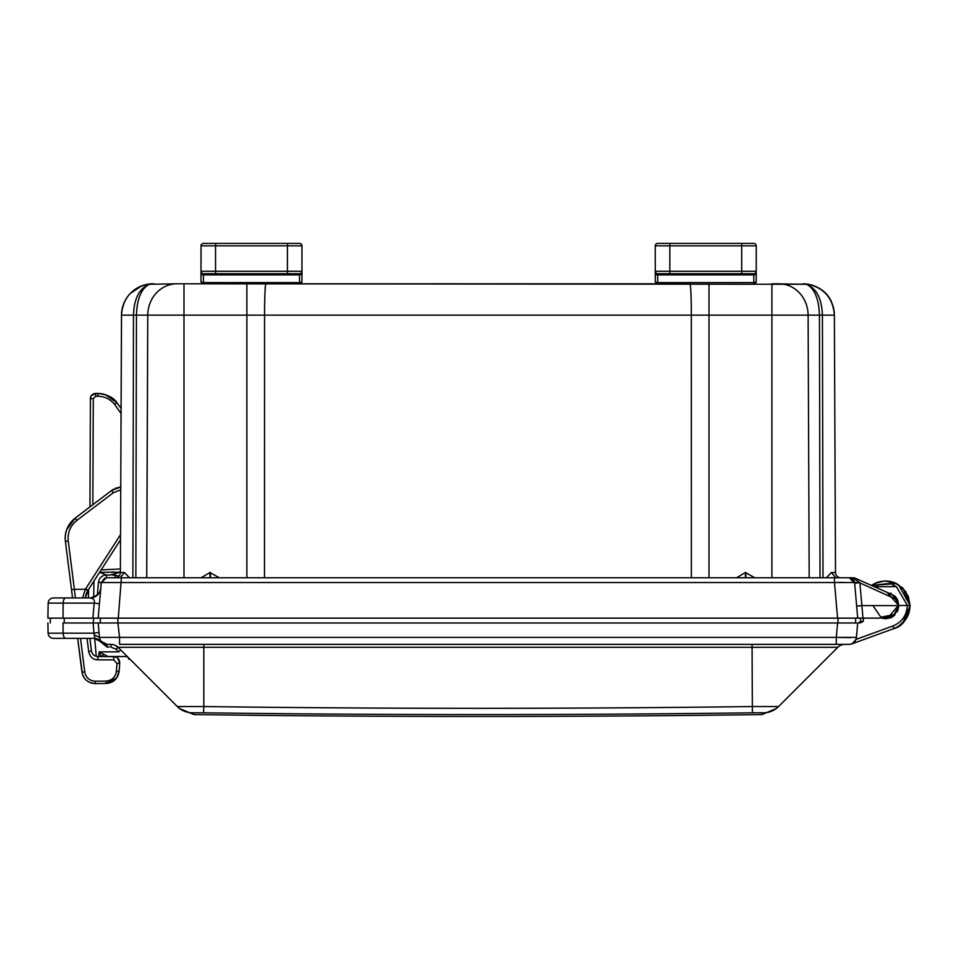 <?xml version="1.0" encoding="UTF-8"?>
<svg xmlns="http://www.w3.org/2000/svg" width="958" height="958" viewBox="0 0 958 958"><rect width="100%" height="100%" fill="white"/><g stroke="black" fill="none" stroke-linecap="round" stroke-linejoin="round"><path stroke-width="1.44" d="M280.67 283.796L282.382 283.796M266.013 283.796L263.151 283.796M675.21 283.796L673.199 283.796M175.494 283.796L808.384 284.275C824.431 288.226 833.101 298.513 834.382 315.146A31.494 31.494 0 0 0 802.888 283.796L802.888 283.796A31.494 31.494 0 0 1 834.382 315.146L835.508 572.525L834.382 315.146A31.494 31.494 0 0 0 802.888 283.796L802.888 283.796A31.494 31.494 0 0 1 834.382 315.146C833.364 298.285 824.694 287.999 808.384 284.275L771.897 283.796L771.897 295.1M691.377 577.758L691.329 315.146A31.494 1.377 90 0 0 689.952 283.796L265.929 283.796A31.494 1.377 90 0 0 264.552 315.146L771.897 315.146L771.897 283.796L778.914 283.796A31.494 29.195 90 0 1 808.109 315.146L819.449 315.146C818.827 298.621 814.492 288.322 806.456 284.275C816.444 288.178 821.772 298.477 822.419 315.146L834.382 315.146M183.984 577.758L183.984 315.146L147.772 315.146A31.494 29.195 -90 0 1 176.967 283.796L183.984 283.796L176.967 283.796L183.984 283.796L183.984 315.146L264.552 315.146L264.492 577.758M119.067 577.758L120.109 577.758L124.492 572.525L120.373 572.525A5.245 5.245 0 0 1 115.128 577.758A5.245 5.245 0 0 0 120.373 572.525L121.498 315.146A31.494 31.494 0 0 1 152.993 283.796L152.993 283.796A31.494 31.494 0 0 0 121.498 315.146A31.494 31.494 0 0 1 152.993 283.796L152.993 283.796A31.494 31.494 0 0 0 121.498 315.146C122.78 298.513 131.45 288.226 147.496 284.275L153.987 283.796M141.556 285.951L130.408 293.34M176.967 283.796L149.424 284.275C139.365 288.226 134.048 298.513 133.461 315.146L147.772 315.146L146.706 577.758M736.558 577.758L745.408 572.525L754.748 577.758M201.132 577.758L209.982 572.525L219.31 577.758M147.496 284.275L149.424 284.275C141.389 288.322 137.054 298.621 136.431 315.146L135.856 577.758M826.371 577.758L831.388 572.525L835.508 572.525A5.245 5.245 0 0 0 840.753 577.758A5.245 5.245 0 0 1 835.508 572.525M211.155 577.758L210.473 577.758L210.473 572.525M124.492 572.525L129.498 577.758M97.345 595.253L98.47 582.344C99.297 577.782 101.979 575.327 106.518 574.98L107.32 574.98M112.445 574.98L119.032 576.021M104.781 578.045L101.285 582.548L106.518 577.758L851.854 577.758M851.698 578.297L854.596 582.548C853.662 579.267 851.913 577.674 849.363 577.758L851.423 578.177M850.836 577.758L852.979 577.758L851.351 577.758L852.979 577.758L859.649 582.584L854.368 582.488M840.753 577.758L849.554 577.758M851.65 577.758L852.333 577.758M840.202 577.758L834.478 577.758L834.478 582.548L854.596 582.548L856.656 606.079L861.877 605.612L862.99 618.138L880.067 618.138M737.612 577.758L733.696 577.758M122.408 577.758L115.176 577.758L115.176 574.98M106.518 574.98L106.518 577.758L101.285 582.548L100.746 588.727M100.734 588.883L100.339 593.433M100.003 639.621L101.32 641.764L93.728 638.327C94.854 638.615 94.986 637.453 94.147 634.843L93.118 622.975L93.788 618.138L92.902 618.138L94.207 603.097L48.163 603.097L47.9 618.138L98.171 618.138L99.428 603.803L98.171 618.138L862.99 618.138M99.764 618.138L98.147 618.138M879.707 618.138L878.246 618.138M843.699 582.392L838.597 582.464M849.938 577.782L850.836 577.961M857.709 618.138L854.596 582.548L849.495 577.758M859.649 582.584L854.656 583.278L853.123 579.339M854.428 581.626L854.572 582.332M854.081 580.704L854.44 581.686M93.704 622.975L117.882 622.975L117.882 618.138L98.171 618.138L101.285 582.548L834.478 582.548L837.591 618.138M88.579 589.409L88.435 597.948L88.579 589.409M99.872 591.793L100.782 588.356C99.728 594.211 96.243 597.409 90.315 597.948L65.803 597.948A5.245 2.623 90 0 0 63.168 603.097L63.036 618.138M857.554 605.995L856.656 606.079M892.473 594.954L896.712 599.588L898.185 605.612L887.886 617.922M892.377 594.894L890.09 593.721M886.833 618.066L888.796 617.718M889.275 617.718L891.551 617.718L889.108 617.67L893.527 615.311M886.94 618.066L885.575 618.138C892.916 617.826 897.119 613.659 898.185 605.612L861.877 605.612L859.889 582.907L896.712 599.588L898.185 605.612M872.954 605.636L880.881 617.227L894.425 614.509L890.641 617.072L894.401 614.521L880.881 617.227L872.954 605.636L880.881 617.227L894.425 614.509L880.881 617.227L872.954 605.636L880.881 617.227L894.425 614.509M894.473 614.461L897.802 608.617M898.173 605.037L896.52 599.241L898.173 605.037L896.52 599.241L898.173 605.037L894.844 596.966M894.784 596.032L887.084 592.379L891.766 594.523L896.712 599.588M891.778 594.535L893.598 595.78M90.327 597.948L90.315 597.948C93.645 598.582 94.938 600.307 94.207 603.097L99.428 603.779M854.656 583.278L849.363 577.758M99.572 592.403L97.704 594.906M97.105 595.457L94.471 597.085M93.776 597.361L90.555 597.948M90.315 597.948C97.429 595.912 100.913 592.727 100.77 588.392C100.937 592.691 97.453 595.876 90.315 597.948L67.156 597.948M889.108 593.361L891.311 593.313L889.252 593.313L889.539 593.948L889.252 593.313M203.527 712.812L203.803 706.549L177.302 706.549C181.445 710.561 186.391 712.656 192.151 712.812L193.923 714.584C383.272 717.087 572.609 717.087 761.957 714.584L763.73 712.812L752.353 712.812A15037.415 10633.058 0 0 1 203.527 712.812L192.151 712.812C186.391 712.656 181.445 710.561 177.302 706.549L120.72 649.967C130.156 659.403 130.156 659.403 120.72 649.967L118.085 647.333L120.72 649.967L118.72 651.871C128.204 657.835 128.204 657.835 118.72 651.871L116.086 649.237L118.085 647.333A10.095 10.095 0 0 0 110.948 644.375L107.092 644.375A7.676 7.676 0 0 1 99.452 637.381L99.979 639.561M778.579 706.549C774.435 710.561 769.49 712.656 763.73 712.812C769.49 712.656 774.435 710.561 778.579 706.549L837.795 647.333L778.579 706.549C776.22 708.908 776.22 708.908 778.579 706.549L752.078 706.549C569.315 708.908 386.565 708.908 203.803 706.549L203.803 647.333L118.085 647.333L115.02 645.237M126.312 655.559L127.318 656.577M103.787 654.35L101.273 656.661L99.153 651.871L108.038 656.493L126.073 656.493L128.073 657.32L126.121 655.368M128.037 657.284L122.241 651.5M844.932 644.375A10.095 10.095 0 0 0 837.795 647.333L752.078 647.333L752.389 712.812M113.439 644.698L114.349 644.974M118.062 647.309L115.846 645.644M814.707 644.375L847.818 644.375M836.31 644.375L836.31 637.381L856.428 637.381L857.685 622.975L856.428 637.381A7.676 7.676 -89.8 0 1 848.788 644.375L119.57 644.375L119.57 637.381L99.452 637.381L98.195 622.975L855.686 622.975L855.518 618.138L837.999 618.138L837.999 622.975M113.858 656.637L126.073 656.493M99.572 638.232A7.676 7.676 89.8 0 1 99.452 637.381L99.021 632.46L94.016 633.166L63.132 633.166A5.245 2.623 90 0 0 65.755 638.327C49.9 638.327 49.9 638.327 65.755 638.327L93.728 638.327A10.095 10.095 0 0 1 101.32 641.764L99.74 638.878M99.62 638.435L100.494 640.627M95.429 638.471L107.092 644.375L107.092 647.105L96.794 638.794M852.692 643.309L855.949 639.441L855.231 640.866L855.949 639.441L855.231 640.866L855.949 639.441L855.231 640.866L855.949 639.441L855.231 640.866L855.949 639.441L855.231 640.866L855.949 639.441L855.231 640.866L855.949 639.441L892.988 625.957C902.041 622.137 906.807 615.323 907.274 605.516L898.796 605.516L893.239 616.293L881.611 618.138L885.575 618.736M851.434 643.98L852.656 643.333M856.428 637.381L855.949 639.441M839.136 637.465L850.5 637.645M105.212 644.147A7.676 7.676 89.8 0 1 103.632 643.56L105.212 644.147M102.458 642.83L102.231 642.638A7.676 7.676 89.8 0 1 101.344 641.788M100.961 641.309A7.676 7.676 89.8 0 1 100.506 640.639M100.135 639.932L100.243 640.148A7.676 7.676 89.8 0 1 99.943 639.501M100.267 640.195L99.836 639.202M93.836 638.327L95.525 638.483M94.147 634.843L99.452 637.381A7.676 7.676 0 0 0 107.092 644.375L107.092 644.387M856.272 622.975L837.579 622.975L836.31 637.381L119.57 637.381L117.882 622.975M101.392 622.975L104.111 622.975M65.755 638.327L53.325 638.327C50.187 638.028 48.439 636.304 48.08 633.166L63.132 633.166L63.048 622.975C43.134 622.975 43.134 622.975 63.048 622.975L98.195 622.975M861.769 622.401L858.859 622.975A1.617 1.617 0 0 0 858.871 622.975L857.685 622.975L859.853 622.975L858.823 622.975L859.853 622.975L858.823 622.975L860.464 621.419L863.302 621.335L858.823 622.975A1.617 1.617 0 0 0 860.464 621.419L860.583 618.138M885.647 618.736L890.449 617.814M890.712 617.706L892.808 616.581M893.203 616.305L894.916 614.868M897.239 611.743L897.814 610.509M897.909 610.282L898.796 605.516L897.909 600.75M100.362 618.138L100.195 622.975L100.362 618.138M859.35 622.904L860.464 621.419L860.08 622.413M860.464 621.419A1.617 1.617 0 0 1 859.973 622.52A1.617 1.617 0 0 0 860.464 621.419A1.617 1.617 0 0 1 859.973 622.52A1.617 1.617 0 0 0 860.464 621.419L858.859 622.975L860.464 621.419A1.617 1.617 0 0 1 859.973 622.52A1.617 1.617 0 0 0 860.464 621.419L858.859 622.975L860.464 621.419A1.617 1.617 0 0 1 859.973 622.52A1.617 1.617 0 0 0 860.464 621.419A1.617 1.617 0 0 1 859.901 622.592A1.617 1.617 0 0 0 860.464 621.419A1.617 1.617 0 0 1 858.859 622.975L859.853 622.975M898.077 626.616L904.256 621.407L906.508 618.293L899.215 625.897L906.508 618.293L908.423 614.437M897.718 600.295L896.82 598.57M896.353 597.852L894.928 596.175M876.57 585.721L878.558 584.931M885 583.769L887.587 583.853M892.784 585.003L895.49 586.164M904.903 595.613L906.364 599.253M907.274 605.205L896.341 586.619L874.51 586.787M887.084 592.379L890.689 593.984L887.072 592.379L898.796 605.516M902.807 622.963L910.1 605.516L903.43 622.329M898.736 626.221L894.089 628.52M851.458 644.039L893.958 628.568C902.412 626.568 907.789 618.88 910.1 605.516L903.047 588.296M894.94 582.847L885.934 580.991L894.94 582.847M874.319 583.721L871.469 585.446L876.869 582.572L871.469 585.446L876.869 582.572L871.469 585.446L896.592 583.602L905.825 591.685L910.1 605.516L907.274 605.516M872.582 584.703L873.289 584.284L872.582 584.703M876.295 582.799L877.72 582.272M878.905 581.901L884.126 581.027M885.719 580.991L894.137 582.536L886.94 581.027M888.305 581.135L890.437 581.47L888.305 581.135M890.952 581.578L896.652 583.626L890.952 581.578M898.412 584.608L910.1 605.516L902.843 588.104M896.652 583.626L886.03 580.991M876.905 582.56L874.822 583.47M895 582.871L871.469 585.446L854.177 577.758L890.689 593.984M65.24 539.665L65.395 541.378C64.258 532.504 67.515 524.745 75.179 518.11L89.944 506.89L90.411 398.636L89.944 506.89L74.137 518.949M90.483 397.798L90.411 398.636C90.256 395.977 92.016 394.241 95.692 393.415L91.297 395.738M107.512 575.004L109.799 575.135L120.385 572.189L99.596 572.309L105.428 574.644M121.067 413.545L114.637 404.372C110.302 399.139 104.733 396.432 97.944 396.253L95.728 396.241L95.692 393.415L97.908 393.427C107.583 394.66 113.882 397.726 116.804 402.611L106.254 394.947L99.979 393.522M101.141 569.914L120.121 568.992M101.548 393.714L105.248 394.6L116.804 402.611L106.254 394.947M97.944 396.253L97.908 393.427L95.692 393.415C92.519 393.702 90.759 395.438 90.411 398.6C90.759 395.426 92.519 393.702 95.692 393.415M121.091 408.467L116.804 402.611L114.637 404.372M89.717 682.443L95.297 683.593C88.064 683.258 83.597 679.366 81.921 671.941L77.658 638.327L82.52 674.564M82.687 675.007L83.298 676.384M83.705 677.102L85.406 679.378M85.49 679.45L86.735 680.611M71.515 589.697L65.395 541.378L72.557 597.948L71.515 589.697L74.365 589.35L68.258 541.019L65.395 541.378C64.509 531.882 67.779 524.122 75.179 518.11L111.535 490.508L75.179 518.11L111.535 490.508L120.756 486.963L111.535 490.508L75.179 518.11L89.944 506.89L75.179 518.11L67.048 528.72L65.755 532.971M69.251 524.493L68.15 526.373M66.234 531.043L65.97 532.001M65.635 533.534L65.312 535.833M65.228 536.959L65.395 541.378M65.204 537.941L65.228 537.019M65.276 536.276L65.671 533.355M70.485 522.745L70.042 523.343M65.455 534.66L65.348 535.486M75.419 597.948L74.365 589.35L85.406 589.206L120.54 534.648M109.93 682.826L106.027 683.461C113.427 682.958 117.798 678.851 119.151 671.127L119.75 663.14C119.259 658.793 117.259 656.625 113.739 656.625L97.836 656.553C94.291 656.242 92.16 654.35 91.465 650.901L88.711 651.703C90.04 657.068 93.094 659.775 97.884 659.834L113.786 659.906L116.984 663.379L116.385 671.378C115.463 677.246 112.014 680.491 106.051 681.09L95.321 681.222C89.465 680.803 85.945 677.737 84.771 672.037L80.508 638.327M120.744 489.813L113.295 492.747L76.927 520.362L75.179 518.11L66.605 529.894L75.179 518.11M82.52 597.948L85.406 589.206L87.765 590.679L120.516 539.821M106.051 681.09L106.027 683.461L95.297 683.593L95.321 681.222L95.297 683.593L106.027 683.461L116.577 678.06M91.465 650.901L89.872 638.327M116.684 677.905L119.151 671.127L116.385 671.378M85.274 597.948L88.615 589.362L86.938 592.212M86.903 592.272L87.525 591.086M86.615 592.906L86.1 594.259M113.786 659.906L113.739 656.625C117.439 656.781 119.439 658.948 119.75 663.14L117.654 658.086L119.091 659.906M113.99 656.637L116.553 657.332M229.213 243.416L230.136 243.416M230.83 243.416L232.519 243.416M232.662 243.416L242.158 243.416M244.35 243.416L245.104 243.416M245.583 243.416L257.403 243.416M257.882 243.416L258.959 243.416M260.947 243.416L268.887 243.416M269.042 243.416L270.384 243.416M270.479 243.416L273.772 243.416M261.546 243.416L260.444 243.416M289.412 243.416L288.657 243.416M242.17 243.416L241.44 243.416M211.778 243.416L211.143 243.416M243.152 243.416L241.979 243.416M243.452 243.416L244.146 243.416M291.471 243.416L292.202 243.416M259.127 243.416L259.893 243.416M272.862 243.416L271.749 243.416M289.041 243.416L290.082 243.416M269.701 243.416L270.312 243.416M201.012 280.898L201.012 280.898A2.419 1.712 0 0 0 203.443 282.61L203.443 283.796A2.419 2.419 -0 0 1 201.012 281.365L201.012 273.174A2.419 1.712 0 0 0 203.443 274.886L203.443 273.701L299.543 273.701A2.419 2.419 0 0 0 301.962 271.27L301.962 245.835A2.419 2.419 0 0 0 299.543 243.416L299.543 243.416A2.419 2.419 -90 0 1 301.962 245.835A2.419 2.419 0 0 0 299.543 243.416L203.443 243.416A2.419 2.419 90 0 0 201.012 245.835A2.419 2.419 0 0 1 203.443 243.416L203.443 243.416A2.419 2.419 0 0 0 201.012 245.835A2.419 2.419 0 0 1 203.443 243.416A2.419 2.419 0 0 0 201.012 245.835L215.55 245.835L215.55 243.416L203.443 243.416M201.012 273.174L201.012 281.365L201.012 271.27L301.962 271.27L301.962 281.365A2.419 2.419 0 0 1 299.543 283.796L299.543 282.61A2.419 1.712 0 0 0 301.962 280.898L301.962 281.365A2.419 2.419 0 0 1 299.543 283.796M301.962 280.898L301.962 271.27A2.419 2.419 0 0 1 299.543 273.701L287.424 273.701L287.424 245.835L215.55 245.835L215.55 273.701L203.443 273.701A2.419 2.419 0 0 1 201.012 271.27L201.012 245.835M270.587 283.796L269.881 283.796M245.404 243.416L246.625 243.416M212.82 243.416L213.526 243.416M299.543 243.416L299.543 243.416A2.419 2.419 0 0 1 301.962 245.835A2.419 2.419 0 0 0 299.543 243.416L287.424 243.416L287.424 245.835L301.962 245.835M699.675 243.416L711.674 243.416M699.364 243.416L698.621 243.416M668.337 243.416L667.091 243.416M686.922 243.416L696.43 243.416M683.473 243.416L686.778 243.416M684.407 243.416L685.473 243.416M715.207 243.416L723.146 243.416M711.926 243.416L713.231 243.416M724.751 243.416L728.044 243.416M655.284 280.898L655.284 280.898A2.419 1.712 0 0 0 657.703 282.61L657.703 283.796A2.419 2.419 -0 0 1 655.284 281.365L655.284 273.174A2.419 1.712 0 0 0 657.703 274.886L657.703 273.701L753.814 273.701A2.419 2.419 0 0 0 756.233 271.27L756.233 245.835A2.419 2.419 0 0 0 753.814 243.416L657.703 243.416A2.419 2.419 0 0 0 655.284 245.835A2.419 2.419 0 0 1 657.703 243.416L753.814 243.416A2.419 2.419 -90 0 1 756.233 245.835A2.419 2.419 0 0 0 753.814 243.416L753.814 243.416A2.419 2.419 0 0 1 756.233 245.835A2.419 2.419 0 0 0 753.814 243.416M686.67 283.796L684.958 283.796M723.314 243.416L724.643 243.416M715.818 243.416L714.716 243.416M712.153 243.416L711.435 243.416M745.18 243.416L746.761 243.416M696.442 243.416L695.712 243.416M666.038 243.416L664.888 243.416M697.412 243.416L696.25 243.416M699.855 243.416L700.897 243.416M697.711 243.416L698.406 243.416M745.863 243.416L746.462 243.416M713.399 243.416L714.165 243.416M727.122 243.416L726.02 243.416M746.102 243.416L745.408 243.416M723.973 243.416L724.583 243.416M655.284 273.174L655.284 271.27L756.233 271.27L756.233 281.365A2.419 2.419 0 0 1 753.814 283.796L753.814 282.61A2.419 1.712 0 0 0 756.233 280.898L756.233 281.365A2.419 2.419 0 0 1 753.814 283.796M756.233 280.898L756.233 271.27A2.419 2.419 0 0 1 753.814 273.701L741.696 273.701L741.696 245.835L669.822 245.835L669.822 273.701L657.703 273.701A2.419 2.419 0 0 1 655.284 271.27L655.284 245.835L669.822 245.835L669.822 243.416M809.175 577.758L808.109 315.146L771.897 315.146L771.897 577.758M709.016 283.796L709.016 577.758M246.865 283.796L246.865 577.758M822.994 577.758L822.419 315.146L819.449 315.146L820.024 577.758M121.498 315.146L133.461 315.146L132.887 577.758M745.899 577.758L745.899 572.525M745.408 572.525L745.396 577.758M209.982 572.525L209.982 577.758M93.968 581.039L93.692 597.385M835.747 577.758L831.388 572.525M101.285 582.548L98.47 582.344M121.403 577.758L118.289 618.138M760.436 712.752L762.903 712.776M203.803 644.375L203.803 647.333L752.078 647.333L752.078 644.375M116.086 649.237L110.948 647.105L110.948 644.375M118.72 651.871L99.153 651.871L98.746 656.553M109.272 647.105L107.092 647.105M94.698 638.375L96.267 656.35M863.409 618.138L863.302 621.335M64.21 622.975L64.294 618.138M892.988 625.957L893.958 628.568C904.16 624.257 909.537 616.581 910.1 605.516L908.268 596.223L902.783 588.044L894.533 582.68L884.617 581.003L875.061 583.35L871.469 585.446L876.127 582.871M92.83 504.71L93.297 398.648L90.411 398.636L93.297 398.648L95.728 396.241M110.445 572.309L113.679 571.902M84.771 672.037L81.921 671.941L82.951 675.653M87.022 638.327L88.711 651.703M86.28 587.829L88.675 584.117M68.258 541.019C67.467 532.588 70.365 525.702 76.927 520.362M116.984 663.379L119.75 663.14M97.836 656.553L97.884 659.834M113.295 492.747L111.535 490.508L119.199 487.167M85.681 588.763L88.004 590.296M203.443 273.701A2.419 2.419 0 0 1 201.012 271.27M203.443 282.61L203.443 274.886L299.543 274.886L299.543 282.61L203.443 282.61M301.962 273.174A2.419 1.712 180 0 1 299.543 274.886L299.543 273.701M756.233 245.835L741.696 245.835L741.696 243.416M657.703 273.701A2.419 2.419 0 0 1 655.284 271.27M657.703 282.61L657.703 274.886L753.814 274.886L753.814 282.61L657.703 282.61M756.233 273.174A2.419 1.712 180 0 1 753.814 274.886L753.814 273.701M144.526 284.957L142.946 285.436M125.869 577.758L122.588 577.758M119.666 577.758L117.343 577.758M156.31 577.758L152.981 577.758M149.939 577.758L147.448 577.758M145.7 577.758L144.957 577.758M198.857 577.758L202.27 577.758M205.335 577.758L207.766 577.758M221.537 577.758L217.945 577.758M214.784 577.758L212.341 577.758M757.048 577.758L753.623 577.758M750.557 577.758L748.126 577.758M799.595 577.758L802.924 577.758M805.953 577.758L808.444 577.758M810.181 577.758L810.923 577.758M830.035 577.758L833.316 577.758M836.238 577.758L838.549 577.758M835.771 577.758L836.789 577.758M854.368 581.41L854.129 580.811M854.141 580.823L854.38 581.458M852.464 578.764L854.153 580.847M853.494 579.77L854.56 582.213M100.195 594.978L100.051 596.702M48.163 603.097C48.523 599.959 50.271 598.247 53.409 597.948L65.803 597.948M63.036 597.948L53.409 597.948M898.005 607.671L897.73 608.881L898.005 607.671M897.299 610.186L896.963 610.929L897.299 610.186M889.132 617.623L886.33 618.114L889.132 617.623M761.957 714.584L776.806 708.321M193.923 714.584L179.074 708.321M128.899 659.248L127.953 657.2M125.989 655.248L124.768 654.015M125.522 654.769L124.432 653.679M124.145 653.392L120.72 649.967M100.734 641.141L98.351 639.441M97.884 639.214L97.033 638.878M99.321 635.92L99.177 634.28M50.415 618.138L50.247 622.975M48.08 633.166L47.9 622.975M858.859 622.975L859.901 622.592M895.095 628.125L896.963 627.239M896.041 627.694L898.52 626.352M907.921 615.611L908.364 614.569L907.921 615.611M899.215 625.897L904.256 621.407L907.43 616.653L904.256 621.407L899.215 625.897L904.256 621.407M898.017 626.652L896.041 627.706M907.43 616.653L906.508 618.293M874.438 583.661L875.911 582.967M893.407 582.272L888.82 581.207M90.507 397.666L90.423 398.444M99.596 572.309L120.385 572.189M103.033 393.989L101.344 393.678M100.075 393.522L103.44 394.085M81.921 671.941C83.406 679.186 87.873 683.066 95.297 683.593M106.027 683.461C113.607 682.707 117.978 678.599 119.151 671.127M119.115 671.498L117.702 676.252M117.403 676.803L114.936 679.893M113.475 681.078L111.643 682.144M116.421 487.885L115.427 488.257M113.499 489.203L111.535 490.508M85.717 595.541L85.43 596.87M260.061 243.416L258.756 243.416M230.483 243.416L231.608 243.416M232.602 243.416L233.381 243.416M211.73 243.416L211.047 243.416M256.361 243.416L257.786 243.416M214.58 243.416L213.347 243.416M214.317 243.416L213.203 243.416M288.406 243.416L289.639 243.416M291.939 243.416L291.268 243.416M272.491 243.416L271.365 243.416M215.55 243.416L287.424 243.416M260.804 243.416L260.145 243.416M743.636 243.416L744.342 243.416M713.027 243.416L714.333 243.416M715.075 243.416L714.417 243.416M684.754 243.416L685.868 243.416M686.862 243.416L687.652 243.416M666.002 243.416L665.319 243.416M710.632 243.416L712.045 243.416M668.84 243.416L667.606 243.416M668.588 243.416L667.475 243.416M742.678 243.416L743.911 243.416M726.763 243.416L725.637 243.416M745.42 243.416L746.21 243.416"/></g></svg>
